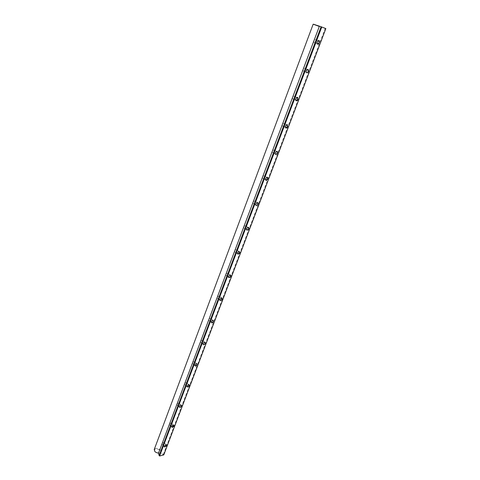 <?xml version="1.0" encoding="UTF-8"?>
<svg xmlns="http://www.w3.org/2000/svg" width="480" height="480" viewBox="0 0 480 480"><rect width="100%" height="100%" fill="white"/><g stroke="black" fill="none" stroke-linecap="round" stroke-linejoin="round"><path stroke-width="0.36" stroke-dasharray="2.4 1.8" d="M192.474 363.018L192.558 363.63C193.23 364.254 193.866 363.954 194.46 362.73L321.354 26.916L325.848 28.59M163.764 454.902L160.434 452.784L194.46 362.73M186.726 383.202L186.774 382.746L186.246 382.56L184.74 383.544M163.35 454.452L325.206 28.356M160.434 452.784L158.454 453.294M162.018 443.85L162.072 444.324C162.738 444.918 163.38 444.594 163.992 443.364M169.38 424.308L169.446 424.806C170.112 425.412 170.748 425.094 171.36 423.864M164.124 443.022L163.614 442.524L162.144 443.508M165.756 444.666L164.184 446.238M173.082 425.106L171.6 426.666M171.492 423.522L170.994 422.976L169.512 423.96M176.91 404.328L176.976 404.862C177.648 405.474 178.284 405.168 178.89 403.938M179.028 403.584L179.07 403.158L178.536 402.99L177.042 403.974M180.666 405.084L179.172 406.656M184.608 383.904L184.68 384.474C185.352 385.098 185.988 384.792 186.588 383.568M186.93 386.16L188.364 384.63M194.838 365.286L196.242 363.708M194.598 362.364L194.652 361.872C194.208 361.452 193.53 361.71 192.618 362.652M200.526 341.658L200.622 342.306C201.294 342.936 201.924 342.642 202.512 341.424M202.656 341.046L202.71 340.524L202.2 340.302L200.67 341.28M202.944 343.89L204.294 342.306M208.764 319.8L208.866 320.49C209.538 321.126 210.168 320.838 210.75 319.626M211.236 321.996L212.532 320.412M210.894 319.236L210.954 318.672C210.498 318.216 209.82 318.456 208.914 319.41M217.194 297.426L217.308 298.164C217.98 298.806 218.604 298.524 219.18 297.312M219.33 296.922L219.39 296.31L218.904 296.058L217.344 297.03M219.72 299.592L220.962 298.002M225.828 274.524L225.948 275.31C226.62 275.958 227.238 275.682 227.808 274.476M227.964 274.074L228.024 273.414L227.55 273.15L225.978 274.116M228.432 276.54L229.59 275.064M234.666 251.07L234.798 251.916C235.47 252.564 236.082 252.288 236.646 251.094M237.3 253.176L238.428 251.574M236.802 250.68L236.862 249.972C236.394 249.462 235.716 249.69 234.822 250.656M243.72 227.052L243.864 227.952C244.53 228.6 245.142 228.336 245.694 227.142M245.856 226.716L245.922 225.954L245.472 225.666L243.876 226.626M246.414 229.128L247.482 227.514M252.99 202.44L253.152 203.4C253.818 204.054 254.418 203.79 254.97 202.602M255.792 204.288L256.764 202.866M255.132 202.17L255.198 201.348C254.718 200.808 254.034 201.024 253.158 202.002M262.5 177.216L262.674 178.242C263.334 178.896 263.928 178.632 264.468 177.456M265.326 179.238L266.874 177.384M264.636 177.012L264.708 176.124C264.216 175.572 263.538 175.782 262.668 176.766M272.244 151.35L272.436 152.454C273.09 153.102 273.678 152.844 274.212 151.68M274.386 151.224L274.458 150.258L274.05 149.952L272.418 150.894M275.136 153.354L276.63 151.44M282.24 124.83L282.45 126.012C283.098 126.654 283.68 126.396 284.202 125.244M285.198 126.816L286.044 125.13M284.376 124.776L284.448 123.732C283.944 123.162 283.266 123.372 282.42 124.362M292.494 97.626L292.722 98.892C293.364 99.522 293.934 99.27 294.444 98.124M295.524 99.594L296.322 97.872M294.63 97.644L294.702 96.516C294.186 95.94 293.514 96.15 292.674 97.14M303.018 69.702L303.264 71.058C303.894 71.682 304.458 71.43 304.962 70.302M306.12 71.67L306.876 69.9M305.148 69.81L305.22 68.586C304.698 68.01 304.026 68.214 303.204 69.21M313.818 41.04L314.088 42.498C314.706 43.11 315.264 42.858 315.75 41.742M317.004 43.008L317.712 41.178M315.942 41.232L316.02 39.912C315.486 39.33 314.814 39.54 314.01 40.536M313.764 24.09L321.354 26.916M158.526 453.102L159.66 453L160.932 452.01C162.186 450.12 156.474 446.88 154.224 449.526M159.45 453.042C160.758 452.844 160.956 451.932 160.05 450.306C155.718 447.87 154.014 448.302 154.95 451.596C156.852 452.988 158.346 453.468 159.45 453.042M313.17 24.186L319.314 26.46M164.208 446.592L162.078 444.318M166.032 444.636L164.16 442.656M171.624 427.038L169.446 424.806M173.43 425.052L171.534 423.126M179.202 407.052L176.982 404.862M180.984 405.036L179.07 403.158M188.706 384.57L186.774 382.752M186.954 386.622L184.686 384.474M194.88 365.724L192.564 363.63M196.602 363.636L194.652 361.878M202.986 344.352L200.622 342.306M204.678 342.222L202.71 340.524M211.284 322.482L208.866 320.49M212.94 320.31L210.948 318.672M221.394 297.882L219.384 296.31M219.774 300.102L217.308 298.164M230.046 274.92L228.024 273.414M228.474 277.194L225.948 275.31M237.378 253.734L234.798 251.916M238.908 251.406L236.862 249.972M247.98 227.316L245.922 225.954M246.498 229.71L243.864 227.952M257.274 202.638L255.198 201.348M255.846 205.092L253.152 203.4M265.434 179.862L262.674 178.242M266.796 177.342L264.708 176.124M276.564 151.404L274.452 150.258M275.256 154.002L272.436 152.454M285.336 127.476L282.45 126.012M286.578 124.806L284.448 123.732M295.674 100.272L292.722 98.892M296.856 97.518L294.702 96.516M307.404 69.516L305.22 68.586M306.288 72.354L303.27 71.058M317.184 43.698L314.094 42.492M318.24 40.764L316.02 39.912M321.456 27.306L160.932 452.01M321.048 26.832L321.198 27.222"/><path stroke-width="0.72" d="M321.762 27L159.576 456L163.764 454.902L325.848 28.59L321.12 26.766L159.156 455.544L158.454 453.294L319.422 26.166L313.428 24.27M321.12 26.766L319.422 26.166M164.184 446.238L164.208 446.592C165.024 447.144 165.72 446.586 166.296 444.918L165.756 444.666M164.232 446.1L164.19 446.226C163.794 448.356 167.958 445.11 166.152 444.654L164.232 446.1M317.598 44.19C319.218 45.072 320.262 39.414 318.408 40.698L317.058 42.504L317.598 44.19M306.3 70.83L306.18 71.232C305.97 75.3 310.788 69.984 307.584 69.456L306.3 70.83M296.142 100.788C297.642 101.55 298.752 96.438 297.042 97.464L295.578 99.222L296.142 100.788M285.828 127.998C287.262 128.712 288.42 123.852 286.764 124.764L285.252 126.492L285.828 127.998M275.28 152.772L275.184 153.078C274.884 156.6 279.624 152.052 276.75 151.368L275.28 152.772M265.962 180.39C267.258 181.008 268.536 176.616 266.982 177.312L265.368 179.004L265.962 180.39M255.876 204.03L255.792 204.288C255.456 207.504 260.118 203.328 257.448 202.614L255.876 204.03M246.528 228.72L246.45 228.96C246.102 232.038 250.716 228.012 248.148 227.304L246.528 228.72M237.96 254.25C239.592 253.35 239.964 252.402 239.07 251.394L237.336 253.038L237.96 254.25M228.498 276.336L228.432 276.54C228.066 279.378 232.59 275.598 230.208 274.914L228.498 276.336M219.804 299.304L219.744 299.496C219.366 302.22 223.842 298.542 221.55 297.882L219.804 299.304M211.908 322.968C213.408 322.194 213.804 321.306 213.09 320.31C212.538 320.16 211.926 320.694 211.254 321.918L211.908 322.968M203.622 344.82C205.086 344.076 205.488 343.212 204.822 342.228C204.27 342.06 203.646 342.594 202.956 343.824L203.622 344.82M195.522 366.18C196.95 365.46 197.358 364.614 196.74 363.642C196.182 363.474 195.552 364.002 194.85 365.232L195.522 366.18M186.978 386.016L186.93 386.16C186.54 388.518 190.83 385.128 188.838 384.582L186.978 386.016M179.862 407.484C181.224 406.8 181.638 405.99 181.11 405.048C180.546 404.868 179.904 405.396 179.178 406.626L179.862 407.484M172.29 427.452C173.616 426.786 174.036 425.994 173.55 425.07C172.98 424.884 172.332 425.412 171.6 426.642L172.29 427.452M171.6 426.666L172.26 427.278L173.712 425.346L173.082 425.106M180.672 405.084L181.11 405.048M179.172 406.656L179.826 407.31C180.666 407.088 181.152 406.428 181.296 405.342L180.972 405.078M188.364 384.63L189.042 384.882C189.03 386.184 188.334 386.766 186.954 386.622L186.948 386.064M196.242 363.708L196.968 363.966L196.932 364.698L195.486 366.006L194.838 365.286M204.294 342.306L205.074 342.558C204.966 343.758 204.468 344.454 203.58 344.646L202.944 343.89M212.532 320.412L213.372 320.658L213.33 321.48L211.866 322.788L211.236 321.996M220.962 298.002L221.862 298.242C221.928 299.688 221.232 300.312 219.774 300.102L219.72 299.592M229.59 275.064L230.55 275.292C230.64 276.78 229.95 277.41 228.474 277.194L228.444 276.456M238.428 251.574L239.448 251.784L239.412 252.768L237.918 254.07L237.3 253.176M247.482 227.514L248.562 227.706C248.706 229.284 248.022 229.95 246.498 229.71L246.414 229.128M256.764 202.866L257.898 203.028L257.874 204.144C257.412 205.236 256.734 205.554 255.846 205.092L255.798 204.216M266.796 177.342L267.468 177.732L267.444 178.92L265.92 180.204L265.326 179.238M277.278 151.794L276.642 151.446L277.278 151.794C277.512 153.528 276.84 154.26 275.256 154.002L275.136 153.354M286.044 125.13L286.638 124.848L287.34 125.19L287.328 126.54L285.78 127.812L285.198 126.816M296.322 97.872L296.916 97.56L297.66 97.89L297.654 99.336L296.094 100.602L295.524 99.594M306.876 69.9L307.464 69.552L308.25 69.876L308.256 71.418C307.842 72.516 307.188 72.828 306.288 72.354L306.12 71.67M317.712 41.178L318.288 40.8L319.122 41.106L319.134 42.756L317.55 44.004L317.004 43.008M159.156 455.544L159.576 456M319.314 26.46L313.17 24.186L154.224 449.526L154.842 451.452C155.4 452.232 156.63 452.784 158.526 453.102M205.074 342.558L204.75 342.282M213.372 320.658L213.018 320.37M221.862 298.242L221.472 297.936M230.55 275.292L230.124 274.974M239.448 251.784L238.98 251.46M248.562 227.706L247.98 227.316M257.898 203.028L257.274 202.638M267.468 177.732L266.874 177.384M287.34 125.19L286.764 124.764M297.66 97.89L296.856 97.518M308.25 69.876L307.404 69.516M319.122 41.106L318.24 40.764"/></g></svg>
